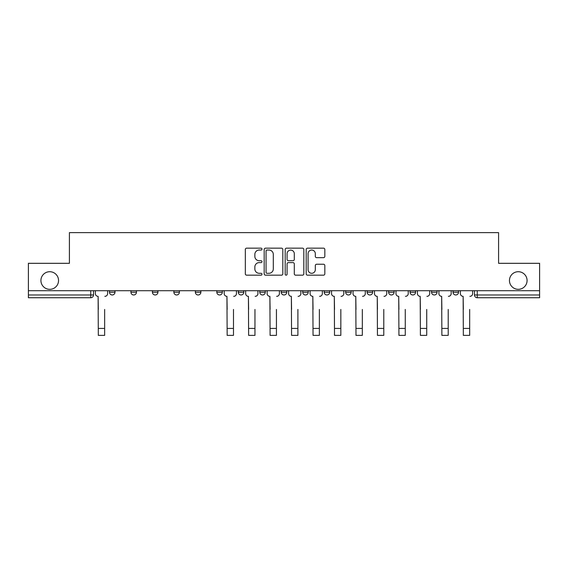 <?xml version="1.0" encoding="UTF-8"?>
<svg xmlns="http://www.w3.org/2000/svg" width="568" height="568" viewBox="0 0 568 568"><rect width="100%" height="100%" fill="white"/><g stroke="black" fill="none" stroke-linecap="round" stroke-linejoin="round"><path stroke-width="0.85" d="M261.976 249.103A0.944 0.944 0 0 0 261.031 248.159L246.675 248.159A1.349 1.349 0 0 0 245.326 249.508L245.326 273.826A1.349 1.349 0 0 0 246.675 275.175L261.031 275.175A0.944 0.944 0 0 0 261.976 274.23A0.944 0.944 0 0 0 261.031 273.286L259.171 273.286A4.324 4.324 0 0 1 254.854 268.962L254.854 266.939A4.324 4.324 0 0 1 259.171 262.615L261.031 262.615A0.944 0.944 0 0 0 261.976 261.671A0.944 0.944 0 0 0 261.031 260.719L259.171 260.719A4.324 4.324 0 0 1 254.854 256.395L254.854 254.372A4.324 4.324 0 0 1 259.171 250.048L261.031 250.048A0.944 0.944 0 0 0 261.976 249.103M509.453 280.528A8.811 8.811 0 0 0 518.264 289.332A8.811 8.811 0 0 0 527.076 280.528A8.811 8.811 0 0 0 518.264 271.717A8.811 8.811 0 0 0 509.453 280.528M40.924 280.528A8.811 8.811 0 0 0 49.735 289.332A8.811 8.811 0 0 0 58.547 280.528A8.811 8.811 0 0 0 49.735 271.717A8.811 8.811 0 0 0 40.924 280.528M453.023 290.709L453.023 292.222L458.532 292.222A2.755 2.755 0 0 1 455.777 294.977A2.755 2.755 0 0 1 453.023 292.222L453.023 290.709M345.663 290.709L345.663 292.222L351.166 292.222A2.755 2.755 0 0 1 348.418 294.977A2.755 2.755 0 0 1 345.663 292.222L345.663 290.709M281.245 290.709L281.245 292.222L286.755 292.222A2.755 2.755 0 0 1 284 294.977A2.755 2.755 0 0 1 281.245 292.222L281.245 290.709M238.304 290.709L238.304 292.222L243.807 292.222A2.755 2.755 0 0 1 241.059 294.977A2.755 2.755 0 0 1 238.304 292.222L238.304 290.709M216.834 290.709L216.834 292.222L222.336 292.222A2.755 2.755 0 0 1 219.582 294.977A2.755 2.755 0 0 1 216.834 292.222L216.834 290.709M173.886 292.222L173.886 290.709L173.886 292.222A2.755 2.755 0 0 0 176.641 294.977A2.755 2.755 0 0 1 173.886 292.222L179.396 292.222A2.755 2.755 0 0 1 176.641 294.977M130.945 292.222L130.945 290.709L130.945 292.222A2.755 2.755 0 0 0 133.693 294.977A2.755 2.755 0 0 1 130.945 292.222L136.448 292.222A2.755 2.755 0 0 1 133.693 294.977A2.755 2.755 0 0 0 136.448 292.222L136.448 290.709L136.448 292.222M323.483 257.68A1.349 1.349 0 0 0 324.832 256.331L324.832 249.508A1.349 1.349 0 0 0 323.483 248.159L307.544 248.159A1.349 1.349 0 0 0 306.188 249.508L306.188 273.826A1.349 1.349 0 0 0 307.544 275.175L323.483 275.175A1.349 1.349 0 0 0 324.832 273.826L324.832 265.583A1.349 1.349 0 0 0 323.483 264.234L316.66 264.234A1.349 1.349 0 0 0 315.311 265.583L315.311 269.672A3.614 3.614 0 0 1 311.697 273.286A3.614 3.614 0 0 1 308.083 269.672L308.083 253.662A3.614 3.614 0 0 1 311.697 250.048A3.614 3.614 0 0 1 315.311 253.662L315.311 256.331A1.349 1.349 0 0 0 316.66 257.68L323.483 257.68M28.4 290.709L28.4 263.318L69.417 263.318L69.417 232.624L498.583 232.624L498.583 263.318L539.6 263.318L539.6 290.709L28.4 290.709L28.4 294.977L93.507 294.977L93.507 290.709L93.507 294.977A2.755 2.755 0 0 1 90.752 297.731L28.4 297.731L28.4 294.977M282.814 249.508A1.349 1.349 0 0 0 281.465 248.159L265.526 248.159A1.349 1.349 0 0 0 264.177 249.508L264.177 273.826A1.349 1.349 0 0 0 265.526 275.175L281.465 275.175A1.349 1.349 0 0 0 282.814 273.826L282.814 249.508M286.535 248.159L302.474 248.159A1.349 1.349 0 0 1 303.823 249.508L303.823 273.826A1.349 1.349 0 0 1 302.474 275.175L295.651 275.175A1.349 1.349 0 0 1 294.302 273.826L294.302 263.964A1.349 1.349 0 0 0 292.953 262.615L288.423 262.615A1.349 1.349 0 0 0 287.074 263.964L287.074 274.23A0.944 0.944 0 0 1 286.13 275.175A0.944 0.944 0 0 1 285.186 274.23L285.186 249.508A1.349 1.349 0 0 1 286.535 248.159M474.493 290.709L474.493 294.977L539.6 294.977L539.6 297.731L477.248 297.731A2.755 2.755 0 0 1 474.493 294.977M539.6 290.709L539.6 294.977M458.532 290.709L458.532 292.222M437.055 290.709L437.055 292.222A2.755 2.755 0 0 1 434.307 294.977A2.755 2.755 0 0 1 431.552 292.222L437.055 292.222M431.552 290.709L431.552 292.222M415.584 290.709L415.584 292.222A2.755 2.755 0 0 1 412.829 294.977A2.755 2.755 0 0 1 410.082 292.222L415.584 292.222A2.755 2.755 0 0 1 412.829 294.977M410.082 290.709L410.082 292.222M394.114 290.709L394.114 292.222A2.755 2.755 0 0 1 391.359 294.977A2.755 2.755 0 0 1 388.604 292.222L394.114 292.222M388.604 290.709L388.604 292.222M372.644 290.709L372.644 292.222A2.755 2.755 0 0 1 369.889 294.977A2.755 2.755 0 0 1 367.134 292.222A2.755 2.755 0 0 0 369.889 294.977M367.134 290.709L367.134 292.222L372.644 292.222M351.166 290.709L351.166 292.222A2.755 2.755 0 0 1 348.418 294.977M329.696 290.709L329.696 292.222A2.755 2.755 0 0 1 326.941 294.977A2.755 2.755 0 0 1 324.193 292.222L329.696 292.222M324.193 290.709L324.193 292.222M308.225 290.709L308.225 292.222A2.755 2.755 0 0 1 305.47 294.977A2.755 2.755 0 0 1 302.723 292.222L308.225 292.222L308.225 290.709M302.723 290.709L302.723 292.222M286.755 290.709L286.755 292.222M265.277 290.709L265.277 292.222A2.755 2.755 0 0 1 262.53 294.977A2.755 2.755 0 0 1 259.775 292.222L265.277 292.222L265.277 290.709M259.775 290.709L259.775 292.222M243.807 292.222L243.807 290.709L243.807 292.222A2.755 2.755 0 0 1 241.059 294.977M222.336 292.222L222.336 290.709L222.336 292.222A2.755 2.755 0 0 1 219.582 294.977M200.866 290.709L200.866 292.222A2.755 2.755 0 0 1 198.111 294.977A2.755 2.755 0 0 1 195.356 292.222A2.755 2.755 0 0 0 198.111 294.977A2.755 2.755 0 0 0 200.866 292.222L200.866 290.709M195.356 290.709L195.356 292.222L200.866 292.222M179.396 290.709L179.396 292.222M157.918 290.709L157.918 292.222A2.755 2.755 0 0 1 155.171 294.977A2.755 2.755 0 0 1 152.416 292.222L157.918 292.222M152.416 290.709L152.416 292.222M114.977 290.709L114.977 292.222A2.755 2.755 0 0 1 112.223 294.977A2.755 2.755 0 0 1 109.468 292.222A2.755 2.755 0 0 0 112.223 294.977A2.755 2.755 0 0 0 114.977 292.222L114.977 290.709M109.468 290.709L109.468 292.222L114.977 292.222M267.01 250.048A0.944 0.944 0 0 0 266.065 250.992L266.065 272.342A0.944 0.944 0 0 0 267.01 273.286L268.969 273.286A4.324 4.324 0 0 0 273.293 268.962L273.293 254.372A4.324 4.324 0 0 0 268.969 250.048L267.01 250.048M294.302 253.733A3.614 3.614 0 0 0 290.688 250.119A3.614 3.614 0 0 0 287.074 253.733L287.074 259.37A1.349 1.349 0 0 0 288.423 260.719L292.953 260.719A1.349 1.349 0 0 0 294.302 259.37L294.302 253.733M95.36 293.599L95.36 290.709L95.36 293.599A2.755 2.755 0 0 0 98.115 296.354L98.321 309.432M98.115 296.354L98.321 335.376L104.654 335.376L104.654 309.432M107.615 293.599L107.615 290.709L107.615 293.599A2.755 2.755 0 0 1 104.86 296.354M104.654 335.376L98.321 335.376M224.197 293.599L224.197 290.709L224.197 293.599A2.755 2.755 0 0 0 226.944 296.354L227.157 309.432M226.944 296.354L227.157 335.376L233.483 335.376L233.483 309.432M236.444 293.599L236.444 290.709L236.444 293.599A2.755 2.755 0 0 1 233.689 296.354M233.483 335.376L227.157 335.376M245.667 293.599L245.667 290.709L245.667 293.599A2.755 2.755 0 0 0 248.422 296.354L248.628 309.432M248.422 296.354L248.628 335.376L254.961 335.376L254.961 309.432M257.915 293.599L257.915 290.709L257.915 293.599A2.755 2.755 0 0 1 255.167 296.354M254.961 335.376L248.628 335.376M267.137 293.599L267.137 290.709L267.137 293.599A2.755 2.755 0 0 0 269.892 296.354L270.098 309.432M269.892 296.354L270.098 335.376L276.431 335.376L276.431 309.432M279.392 293.599L279.392 290.709L279.392 293.599A2.755 2.755 0 0 1 276.637 296.354M288.608 293.599L288.608 290.709L288.608 293.599A2.755 2.755 0 0 0 291.363 296.354L291.569 309.432M291.363 296.354L291.569 335.376L297.902 335.376L297.902 309.432M300.863 293.599L300.863 290.709L300.863 293.599A2.755 2.755 0 0 1 298.108 296.354M310.085 293.599L310.085 290.709L310.085 293.599A2.755 2.755 0 0 0 312.833 296.354L313.039 309.432M312.833 296.354L313.039 335.376L319.372 335.376L319.372 309.432M322.333 293.599L322.333 290.709L322.333 293.599A2.755 2.755 0 0 1 319.578 296.354M331.556 293.599L331.556 290.709L331.556 293.599A2.755 2.755 0 0 0 334.311 296.354L334.516 309.432M334.311 296.354L334.516 335.376L340.843 335.376L340.843 309.432M343.803 293.599L343.803 290.709L343.803 293.599A2.755 2.755 0 0 1 341.056 296.354M353.026 293.599L353.026 290.709L353.026 293.599A2.755 2.755 0 0 0 355.781 296.354L355.987 309.432M355.781 296.354L355.987 335.376L362.32 335.376L362.32 309.432M365.274 293.599L365.274 290.709L365.274 293.599A2.755 2.755 0 0 1 362.526 296.354M374.497 293.599L374.497 290.709L374.497 293.599A2.755 2.755 0 0 0 377.251 296.354L377.457 309.432M377.251 296.354L377.457 335.376L383.79 335.376L383.79 309.432M386.751 293.599L386.751 290.709L386.751 293.599A2.755 2.755 0 0 1 383.996 296.354M395.974 293.599L395.974 290.709L395.974 293.599A2.755 2.755 0 0 0 398.722 296.354L398.928 309.432M398.722 296.354L398.928 335.376L405.261 335.376L405.261 309.432M408.222 293.599L408.222 290.709L408.222 293.599A2.755 2.755 0 0 1 405.467 296.354M417.445 293.599L417.445 290.709L417.445 293.599A2.755 2.755 0 0 0 420.199 296.354L420.405 309.432M420.199 296.354L420.405 335.376L426.731 335.376L426.731 309.432M429.692 293.599L429.692 290.709L429.692 293.599A2.755 2.755 0 0 1 426.937 296.354M438.915 293.599L438.915 290.709L438.915 293.599A2.755 2.755 0 0 0 441.67 296.354L441.876 309.432M441.67 296.354L441.876 335.376L448.209 335.376L448.209 309.432M451.162 293.599L451.162 290.709L451.162 293.599A2.755 2.755 0 0 1 448.415 296.354M319.372 335.376L313.039 335.376M340.843 335.376L334.516 335.376M383.79 335.376L377.457 335.376M405.261 335.376L398.928 335.376M426.731 335.376L420.405 335.376M448.209 335.376L441.876 335.376M460.385 293.599L460.385 290.709L460.385 293.599A2.755 2.755 0 0 0 463.14 296.354L463.346 309.432M463.14 296.354L463.346 335.376L469.679 335.376L469.679 309.432M472.64 293.599L472.64 290.709L472.64 293.599A2.755 2.755 0 0 1 469.885 296.354M469.679 335.376L463.346 335.376M90.752 290.709L90.752 297.731M477.248 290.709L477.248 297.731M104.654 328.425L98.321 328.425M233.483 328.425L227.157 328.425M254.961 328.425L248.628 328.425M276.431 328.425L270.098 328.425M297.902 328.425L291.569 328.425M319.372 328.425L313.039 328.425M340.843 328.425L334.516 328.425M362.32 328.425L355.987 328.425M383.79 328.425L377.457 328.425M405.261 328.425L398.928 328.425M426.731 328.425L420.405 328.425M448.209 328.425L441.876 328.425M469.679 328.425L463.346 328.425"/></g></svg>
